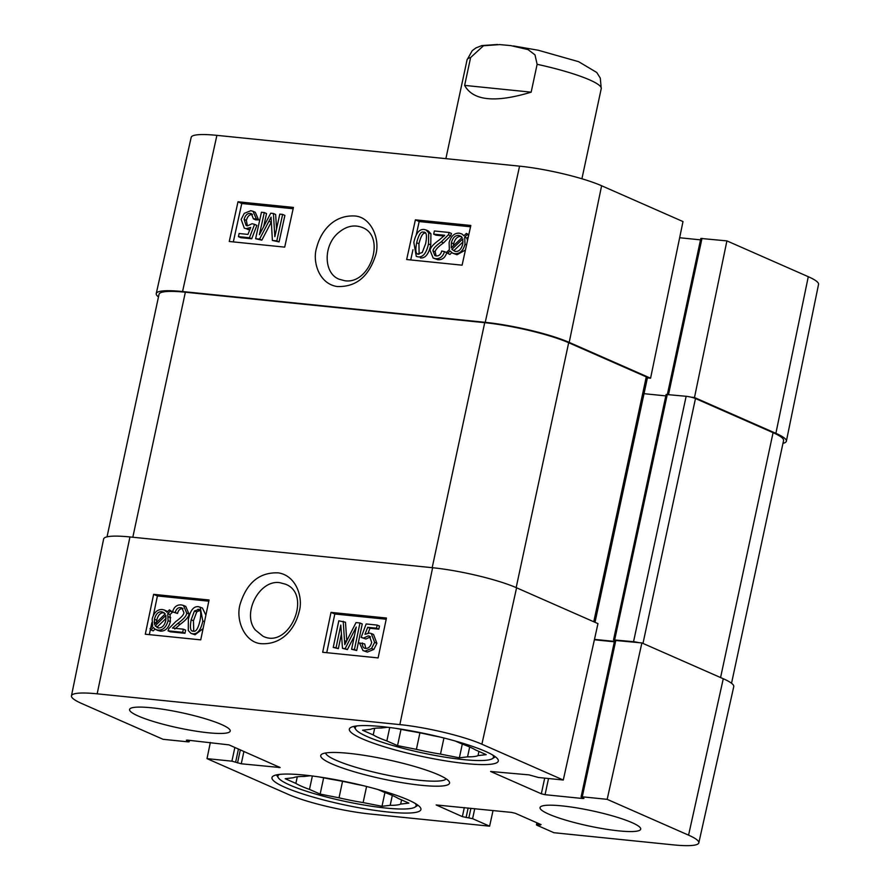 <?xml version="1.0" encoding="UTF-8"?>
<svg xmlns="http://www.w3.org/2000/svg" width="890" height="890" viewBox="0 0 890 890"><rect width="100%" height="100%" fill="white"/><g stroke="black" fill="none" stroke-linecap="round" stroke-linejoin="round"><path stroke-width="1.33" d="M698.817 842.852L733.76 686.624A61.755 9.312 -167.9 0 0 723.27 678.736L641.879 642.936L607.18 799.342L688.571 835.154A60.342 9.1 12.1 0 1 698.817 842.852A60.342 9.1 12.1 0 1 673.107 844.844L553.914 832.717L536.904 825.23L541.087 824.63L515.343 813.304L511.617 812.414L436.156 804.949L462.366 816.631L472.601 818.689L489.611 826.176L370.429 814.05A60.342 9.1 12.1 0 1 288.382 794.447L207.003 758.636L210.352 742.46M399.855 724.605A60.342 9.1 12.1 0 1 481.891 744.207L563.281 780.018L597.969 623.612L516.589 587.801A61.755 9.312 -167.9 0 0 432.629 567.731L129.951 536.948A61.755 9.312 -167.9 0 0 103.629 539.006L71.456 695.824A60.342 9.1 12.1 0 1 97.166 693.822L399.855 724.605L432.629 567.731M189.481 740.335L189.181 741.759L188.001 741.848L163.093 739.312L81.713 703.512A60.342 9.1 12.1 0 1 71.456 695.824M493.049 810.523L489.611 826.176M189.181 741.759L186.355 740.224L187.523 740.135L228.953 744.863L280.139 767.536L241.268 763.787L231.912 761.173L207.003 758.636M607.18 799.342L582.271 796.806L581.103 796.895L583.929 798.43L582.761 798.519L545.058 794.692L541.331 793.791L490.601 771.474L529.005 774.867L538.361 777.482L563.281 780.018M581.103 796.895L614.656 640.377L641.879 642.936M594.386 639.765L614.356 641.801M208.293 732.77A51.464 7.754 12.1 0 1 155.672 722.168A51.464 7.754 12.1 0 1 129.584 709.497A51.464 7.754 12.1 0 1 181.527 712.69A51.464 7.754 12.1 0 1 230.221 731.068A51.464 7.754 12.1 0 1 208.293 732.77M618.761 830.871A51.464 7.754 12.1 0 1 566.151 820.257A51.464 7.754 12.1 0 1 540.052 807.586A51.464 7.754 12.1 0 1 592.006 810.79A51.464 7.754 12.1 0 1 640.689 829.169A51.464 7.754 12.1 0 1 618.761 830.871M388.474 812.058A76.162 11.481 12.1 0 1 310.599 796.35A76.162 11.481 12.1 0 1 271.984 777.604A76.162 11.481 12.1 0 1 348.858 782.343A76.162 11.481 12.1 0 1 420.926 809.533A76.162 11.481 12.1 0 1 388.474 812.058M465.837 763.576A76.162 11.481 12.1 0 1 387.973 747.878A76.162 11.481 12.1 0 1 349.347 729.121A76.162 11.481 12.1 0 1 426.232 733.861A76.162 11.481 12.1 0 1 498.289 761.061A76.162 11.481 12.1 0 1 465.837 763.576M348.802 753.341A65.871 9.935 -167.9 0 0 321.802 754.197A65.871 9.935 -167.9 0 0 383.056 779.039A65.871 9.935 -167.9 0 0 449.116 781.498A65.871 9.935 -167.9 0 0 348.802 753.341M446.146 778.828A61.755 9.312 12.1 0 1 384.035 774.456A61.755 9.312 12.1 0 1 325.607 752.985M322.681 652.27L331.013 612.387L386.449 618.027L378.117 657.91L322.681 652.27M145.292 634.225L153.625 594.342L209.061 599.982L200.728 639.865L145.292 634.225M262.216 643.737C283.176 644.371 295.269 627.695 299.062 611.986C303.501 598.191 296.559 575.585 278.281 572.86C259.902 572.148 247.309 582.227 240.478 603.086C234.793 619.651 244.928 643.47 262.216 643.737M255.308 629.975C241.591 613.599 259.48 579.301 279.905 582.694L285.445 584.185C312.902 594.364 289.028 649.578 262.962 636.205L255.308 629.975M166.096 618.372L157.374 626.827L158.732 628.184M208.805 601.184L157.419 595.955L153.336 615.502M153.625 594.342L157.419 595.955M151.834 622.677L150.733 627.984M150.455 629.263L149.342 634.637M386.204 619.229L334.818 614L326.73 652.681M362.408 642.969C362.252 646.374 363.32 648.198 365.612 648.432C368.56 648.51 370.574 646.507 371.675 642.402L369.506 636.205L368.204 635.883L363.621 638.063L361.151 637.396L366.157 623.957L377.171 625.08L376.526 628.195L367.681 627.305L364.989 634.314L369.528 633.079L371.252 633.502L374.623 642.391L371.564 648.476L365.078 651.102L362.998 650.59L359.493 642.958L364.689 643.937L365.846 648.443M370.518 636.851L365.901 639.031L361.151 637.396M377.171 625.08L379.452 626.048L378.806 629.163L369.962 628.262L368.104 633.102M371.252 633.502L373.533 634.47L376.904 643.359L373.845 649.433L367.359 652.07L362.998 650.59M343.206 621.276L344.775 644.672L356.033 622.577L359.972 622.978L354.42 649.567L351.595 649.277L356.245 627.027L345.12 648.621L342.483 648.354L340.792 625.058L336.064 647.698L333.238 647.408L338.801 620.819L345.487 622.232L346.755 640.722M359.972 622.978L362.252 623.946L356.701 650.523L351.595 649.277M354.353 636.094L347.4 649.578L342.483 648.354M341.437 633.869L338.345 648.665L333.238 647.408M331.013 612.387L334.818 614M164.205 612.765L164.138 612.754C160.567 612.409 158.097 614.901 156.729 620.219L156.395 623.056M200.105 610.317L196.723 611.919L193.441 620.753L193.753 631.144M200.139 607.091L202.809 620.975C200.929 629.998 197.569 634.27 192.752 633.802L190.994 633.369L188.291 630.554L188.357 619.507C190.249 610.44 193.608 606.168 198.426 606.669L202.419 608.059L205.89 615.146M203.076 628.629L195.032 634.77L190.994 633.369M183.351 629.185L185.632 630.142L184.975 633.291L170.313 631.8L168.043 630.832L168.833 628.596L175.775 621.576C181.115 617.705 183.83 614.734 183.907 612.643L181.894 607.915L180.692 607.614C177.933 607.447 176.12 609.083 175.252 612.509L172.515 611.875C174.062 606.869 176.999 604.544 181.326 604.922L183.474 605.445L186.689 613.01C186.722 615.591 183.774 619.062 177.844 623.401L172.482 628.073L183.351 629.185L182.695 632.323L168.043 630.832M182.973 608.582C180.203 608.415 178.389 610.051 177.533 613.466L172.515 611.875M183.474 605.445L185.754 606.413L188.969 613.966C189.003 616.559 186.055 620.019 180.114 624.368L174.763 629.041M169.423 609.85L170.313 611.119L167.754 613.588L168.088 620.653C166.274 627.227 162.926 630.387 158.042 630.153L155.316 629.33L153.369 627.539L150.922 629.909L150.032 628.663L152.59 626.171L152.179 619.062C153.914 612.476 157.296 609.294 162.325 609.528L164.339 610.017L166.997 612.209L169.423 609.85L172.593 612.086L170.035 614.556L170.368 621.62C168.555 628.184 165.206 631.355 160.322 631.121L157.586 630.298M154.994 629.13L153.191 630.877L150.922 629.909M164.339 610.017L167.654 611.575M199.393 610.017L197.825 609.361C200.728 608.882 201.452 612.665 200.005 620.697C198.103 628.663 195.867 632.134 193.319 631.121C190.427 631.6 189.715 627.817 191.161 619.796L194.443 610.963L198.67 609.572M193.319 631.121L192.485 630.921M184.975 633.291L182.695 632.323M177.533 613.466L175.252 612.509M158.197 630.598L155.316 629.33M165.885 615.402L165.807 620.497C164.472 625.648 162.024 628.118 158.453 627.884L155.094 625.87L165.885 615.402M157.074 627.539L157.753 627.761M165.24 613.911L154.415 624.402L154.448 619.251C155.828 613.933 158.298 611.441 161.858 611.797L165.24 613.911M170.035 614.556L167.754 613.588M172.593 612.086L170.313 611.119M155.984 622.878L154.115 622.088M157.374 626.827L155.094 625.87M338.345 648.665L336.064 647.698M347.4 649.578L345.12 648.621M356.701 650.523L354.42 649.567M364.577 648.165L365.612 648.432M369.962 628.262L367.681 627.305M378.806 629.163L376.526 628.195M365.901 639.031L363.621 638.063M415.296 803.481A70.677 10.658 12.1 0 1 414.985 807.141A70.677 10.658 12.1 0 1 344.786 801.334A70.677 10.658 12.1 0 1 278.392 777.86A70.677 10.658 12.1 0 1 279.594 774.389M319.199 776.937L330.924 779.251A56.27 8.488 12.1 0 1 355.021 784.012L362.975 785.581M377.961 789.519L384.558 792.423A56.27 8.488 12.1 0 1 398.186 798.419L408.855 803.114L400.656 804.093A56.27 8.488 12.1 0 1 390.187 805.328L381.988 806.296L363.12 802.58A56.27 8.488 12.1 0 1 339.023 797.818L320.155 794.091L309.486 789.397L312.368 775.991M309.486 789.397A56.27 8.488 12.1 0 1 295.858 783.4L285.189 778.706L293.389 777.738A56.27 8.488 12.1 0 1 303.857 776.503L310.299 775.735M392.301 795.46L390.187 805.328M400.656 804.093L401.557 799.91M297.282 776.792L295.858 783.4M342.561 781.331L339.023 797.818M363.12 802.58L366.58 786.471M320.155 794.091L323.649 777.816M381.988 806.296L384.936 792.556M492.671 755.009A70.677 10.658 12.1 0 1 492.348 758.669A70.677 10.658 12.1 0 1 422.16 752.862A70.677 10.658 12.1 0 1 355.755 729.388A70.677 10.658 12.1 0 1 356.957 725.917M396.562 728.465L408.288 730.779A56.27 8.488 12.1 0 1 432.384 735.529L440.339 737.098M455.324 741.047L461.921 743.951A56.27 8.488 12.1 0 1 475.549 749.947L486.218 754.642L478.03 755.61A56.27 8.488 12.1 0 1 467.55 756.856L459.362 757.824L440.494 754.097A56.27 8.488 12.1 0 1 416.398 749.347L397.53 745.62L386.85 740.925L389.731 727.519M386.85 740.925A56.27 8.488 12.1 0 1 373.233 734.929L362.553 730.234L370.752 729.266A56.27 8.488 12.1 0 1 381.22 728.02L387.662 727.264M469.675 746.988L467.55 756.856M478.03 755.61L478.92 751.427M374.646 728.32L373.233 734.929M419.924 732.859L416.398 749.347M440.494 754.097L443.943 737.999M397.53 745.62L401.012 729.344M459.362 757.824L462.299 744.085M344.641 280.706L339.123 279.215C323.582 273.408 323.081 245.507 338.311 232.857C346.166 226.138 354.164 224.347 362.286 227.506C386.438 236.206 370.296 284.978 344.641 280.706M253.394 218.818L251.358 213.678L250.235 213.378C247.287 213.3 245.251 215.291 244.105 219.374L246.118 225.515L247.52 225.871L252.126 223.702L254.585 224.369L249.456 237.741L238.431 236.629L239.121 233.514L247.954 234.415L250.713 227.44L246.163 228.663L244.316 228.174L241.157 219.385L244.283 213.333L250.802 210.719L253.027 211.286L256.309 218.829L253.394 218.818L255.653 219.852L258.567 219.863L256.309 218.829M252.493 214.412C249.556 214.323 247.509 216.326 246.374 220.409L247.387 225.86M249.456 237.741L251.714 238.776L256.854 225.404L254.585 224.369M251.714 238.776L240.701 237.663L238.431 236.629M249.834 229.676L244.316 228.174M253.027 211.286L255.285 212.321L258.567 219.863M276.812 240.879L272.396 240.434L271.061 217.127L259.569 239.121L255.63 238.72L261.449 212.254L264.274 212.543L259.402 234.693L270.749 213.2L273.386 213.466L274.854 236.651L279.805 214.123L282.631 214.412L276.812 240.879L279.071 241.913L272.396 240.434M271.317 222.066L261.838 240.155L259.569 239.121M261.838 240.155L255.63 238.72M263.674 226.605L266.533 213.578L264.274 212.543M276.556 228.897L275.644 214.501L273.386 213.466M279.071 241.913L284.889 215.436L282.631 214.412M461.332 236.495L461.087 236.462C457.516 236.239 455.035 238.687 453.655 243.816L453.344 245.863M451.252 247.854L451.386 242.781C452.765 237.652 455.246 235.205 458.817 235.427L462.166 237.441L451.252 247.854M451.886 249.345L462.833 238.898L462.733 244.027C461.309 249.322 458.817 251.803 455.246 251.447L451.886 249.345L455.079 251.436M463.067 241.869L454.156 250.379M447.659 253.383L446.78 252.126L449.372 249.656L449.105 242.625C450.985 236.084 454.367 232.935 459.251 233.169L461.977 233.992L463.901 235.772L466.382 233.414L467.261 234.66L464.669 237.141L465.014 244.216C463.212 250.769 459.796 253.939 454.768 253.706L452.621 253.161L450.118 251.036L447.659 253.383L449.917 254.418L451.764 252.66M468.808 234.682L466.382 233.414M468.663 235.305L467.261 234.66M468.329 236.84L466.927 238.175L464.669 237.141M466.927 238.175L467.517 240.523M465.437 250.012L457.026 254.74L452.621 253.161M434.376 230.977L449.239 232.49L448.404 234.749L441.295 241.835C435.822 245.74 433.041 248.755 432.952 250.858L434.854 255.597L436.156 255.942C438.959 256.109 440.817 254.462 441.729 251.002L444.499 251.636C442.886 256.698 439.882 259.035 435.488 258.656L433.163 258.055L430.115 250.49C430.115 247.876 433.141 244.372 439.215 239.989L444.7 235.272L433.675 234.148L434.376 230.977M448.404 234.749L450.674 235.783L451.497 233.525L449.239 232.49M450.674 235.783L443.554 242.87C438.091 246.775 435.31 249.779 435.21 251.892L436.122 255.931M433.163 258.055L437.758 259.691C442.152 260.069 445.156 257.733 446.769 252.671L444.499 251.636M444.077 236.017L435.944 235.183L433.675 234.148M418.778 254.173C415.819 254.64 415.129 250.824 416.676 242.714C418.689 234.671 420.992 231.155 423.573 232.179C426.51 231.712 427.2 235.527 425.654 243.626L422.227 252.549L417.855 253.928M425.832 233.213C423.251 232.19 420.959 235.705 418.945 243.749L419.112 254.184M425.253 232.946L424.486 232.423M418.144 256.887L416.275 256.398L413.839 242.425C415.83 233.314 419.279 228.997 424.163 229.475L426.076 229.976L428.668 232.768L428.491 243.916C426.477 253.071 423.028 257.399 418.144 256.887L416.275 256.398M426.076 229.976L428.346 231.011L430.938 233.803L430.76 244.95C428.746 254.106 425.298 258.434 420.403 257.922M470.543 226.772L419.168 221.554L416.164 235.205M412.96 249.767L410.724 259.947M293.433 207.426L284.7 247.131L229.264 241.49L237.997 201.785L293.433 207.426M293.144 208.727L241.768 203.51L233.325 241.902M237.997 201.785L241.768 203.51M470.832 225.47L462.099 265.175L406.663 259.535L415.396 219.83L470.832 225.47M415.396 219.83L419.168 221.554M353.875 215.947C332.905 215.302 320.645 231.901 316.684 247.531C312.112 261.271 318.843 283.788 337.099 286.513C355.477 287.236 368.193 277.213 375.246 256.431C381.098 239.922 371.175 216.214 353.875 215.947M519.571 166.152L216.893 135.358A60.342 9.1 -167.9 0 0 191.183 137.349L156.239 293.578A61.755 9.312 12.1 0 1 182.561 291.542L485.239 322.336A61.755 9.312 12.1 0 1 569.2 342.394L650.579 378.205L682.997 221.566L601.618 185.754A60.342 9.1 -167.9 0 0 519.571 166.152L485.239 322.336M667.389 394.392L700.819 238.442L726.908 240.89L694.489 397.53L775.88 433.341A61.755 9.312 12.1 0 1 786.371 441.195A61.755 9.312 12.1 0 1 782.966 443.353M694.489 397.53L691.241 397.196M647.408 377.883L650.579 378.205M158.465 296.937A61.755 9.312 12.1 0 1 156.239 293.578M679.649 237.741L700.519 239.866M786.371 441.195L818.544 284.377A60.342 9.1 -167.9 0 0 808.287 276.701L726.908 240.89M595.01 622.31L647.442 377.749A6.864 1.035 -167.9 0 0 646.274 376.87L568.677 342.728A61.755 9.312 -167.9 0 0 484.716 322.67L185.354 292.22A61.755 9.312 -167.9 0 0 159.043 294.256L107.034 536.848M665.831 395.894L644.026 393.68M731.535 683.264L783.567 440.539A61.755 9.312 -167.9 0 0 773.076 432.674L695.479 398.531A6.864 1.035 -167.9 0 0 686.145 396.295L666.132 394.47L613.522 639.877L633.547 641.701A6.864 1.035 12.1 0 1 638.631 642.602M594.476 639.387L614.434 641.423M614.634 640.5L613.522 639.877M531.163 92.16C495.229 103.029 473.057 100.77 464.636 85.396L470.61 57.538L483.493 45.746L499.735 44.6L510.66 45.59L528.037 49.584L534.99 54.869L537.126 64.302L531.163 92.16L464.636 85.396M723.27 678.736L688.571 835.154M516.589 587.801L481.891 744.207M129.951 536.948L97.166 693.822M188.947 740.28L188.713 741.415M234.86 747.466L231.912 761.173M238.442 749.035L235.65 762.062M240.333 749.87L237.541 762.897M243.916 751.449L241.268 763.787M279.115 766.935L278.971 767.625M615.824 640.277L582.271 796.806M582.906 797.841L582.761 798.519M548.529 778.516L545.058 794.692M544.691 778.127L541.331 793.791M464.302 807.597L462.366 816.631M468.14 807.998L466.093 817.521M470.91 808.276L468.874 817.799M474.748 808.665L472.601 818.689M537.938 823.25L537.616 824.796M540.53 824.385L540.386 825.075M195.032 634.77L192.752 633.802M204.522 621.698L202.809 620.975M193.441 620.753L191.161 619.796M196.723 611.919L194.443 610.963M180.114 624.368L177.844 623.401M188.969 613.966L186.689 613.01M182.851 608.526L180.692 607.614M160.322 631.121L158.042 630.153M170.368 621.62L168.088 620.653M170.713 617.738L168.433 616.781M164.138 612.754L161.858 611.797M156.729 620.219L154.448 619.251M346.399 641.423L344.53 640.633M367.359 652.07L365.078 651.102M373.845 649.433L371.564 648.476M376.904 643.359L374.623 642.391M370.485 636.84L368.204 635.883M252.259 214.312L250.235 213.378M246.374 220.409L244.105 219.374M248.421 229.698L246.163 228.663M271.205 222.278L268.947 221.243M453.655 243.816L451.386 242.781M461.087 236.462L458.817 235.427M466.549 244.917L465.014 244.216M457.026 254.74L454.768 253.706M443.554 242.87L441.295 241.835M435.21 251.892L432.952 250.858M437.758 259.691L435.488 258.656M418.945 243.749L416.676 242.714M430.938 233.803L428.668 232.768M430.76 244.95L428.491 243.916M182.561 291.542L216.893 135.358M668.524 394.504L701.999 238.353M775.88 433.341L808.287 276.701M569.2 342.394L601.618 185.754M432.184 567.687L484.716 322.67M132.821 537.237L185.354 292.22M516.167 587.623L568.677 342.728M593.775 621.765L646.274 376.87M614.69 639.777L667.3 394.381M633.547 641.701L686.145 396.295M642.981 643.414L695.479 398.531M720.577 677.557L773.076 432.674M513.508 45.957L538.183 50.229L578.634 61.688L596.756 72.479L600.294 78.109L601.24 88.633A68.619 10.346 -167.9 0 0 537.126 64.302M470.61 57.538A68.619 10.346 -167.9 0 0 467.061 59.864L472.212 50.686L475.916 47.926L481.868 45.568L497.51 44.5M536.893 822.783L536.436 824.885M414.985 807.141L417.989 805.25M278.392 777.86L276.423 774.901M492.348 758.669L495.352 756.778M355.755 729.388L353.786 726.429M467.061 59.864L445.879 158.654M601.24 88.633L581.915 178.779"/></g></svg>

